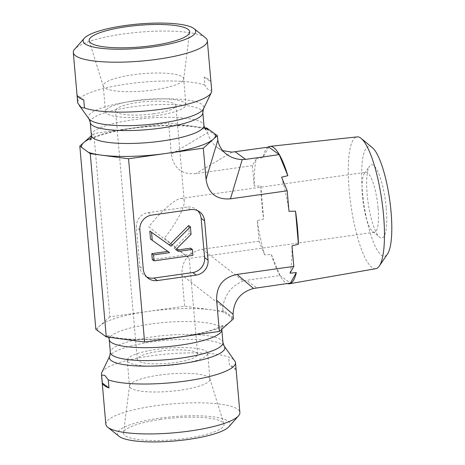 <?xml version="1.0" encoding="UTF-8"?>
<svg xmlns="http://www.w3.org/2000/svg" width="465" height="465" viewBox="0 0 465 465"><rect width="100%" height="100%" fill="white"/><g stroke="black" fill="none" stroke-linecap="round" stroke-linejoin="round"><path stroke-width="0.35" stroke-dasharray="2.33 1.74" d="M378.062 207.919A30.277 7.12 -98.1 0 0 366.007 172.277A30.277 7.12 -98.1 0 0 364.426 173.41A30.277 7.12 -98.1 0 0 363.2 203.252A30.277 7.12 -98.1 0 0 372.663 231.576A30.277 7.12 -98.1 0 0 374.494 232.227A30.277 7.12 -98.1 0 0 378.062 207.919M386.276 208.262A37.002 8.701 81.9 0 1 379.673 237.179A37.002 8.701 81.9 0 1 368.111 202.554A37.002 8.701 81.9 0 1 369.605 166.081A37.002 8.701 81.9 0 1 386.276 208.262M372.419 147.701A55.463 13.043 -98.1 0 0 372.006 147.382A55.463 13.043 -98.1 0 0 363.926 203.955A55.463 13.043 -98.1 0 0 387.473 254.053M164.407 238.167L189.243 258.453L148.777 226.833C160.797 211.54 174.776 199.16 180.757 198.503C182.879 198.224 184.041 199.148 184.25 201.275C184.948 207.169 176.334 223.177 164.407 238.167M375.819 268.689A66.559 15.653 81.9 0 1 350.872 204.995A66.559 15.653 81.9 0 1 357.155 136.884M288.98 211.284A69.593 16.362 -98.1 0 0 281.587 177.159M289.991 273.211A69.593 16.362 -98.1 0 0 292.008 245.909M267.985 147.178A69.378 16.316 -98.1 0 0 262.899 157.606L256.273 158.792A69.593 16.362 -98.1 0 0 254.256 186.093L260.801 185.994A69.378 16.316 -98.1 0 0 263.684 218.98L257.285 220.718A69.593 16.362 -98.1 0 0 264.672 254.843L271.374 254.471A69.378 16.316 -98.1 0 0 287.289 283.545M257.285 220.718L259.075 241.19L264.672 254.843M256.273 158.792L252.46 165.621L254.256 186.093M252.46 165.621L195.73 173.648C181.635 174.689 173.497 168.185 171.318 154.153L168.592 122.987L204.53 127.776M268.776 147.068L262.899 157.606M260.801 185.994L263.684 218.98M259.075 241.19L202.345 249.223L243.3 281.034L246.444 280.296L256.866 287.852M243.3 281.034C231.657 285.748 224.839 294.362 222.851 306.883L181.896 275.071C181.594 260.772 188.412 252.158 202.345 249.223M181.896 275.071L184.622 306.243L109.862 316.822L93.831 133.571L168.592 122.987M271.374 254.471L280.017 275.542L246.444 280.296M280.017 275.542L290.433 283.098M159.309 375.104A40.368 8.69 175 0 1 209.86 378.737A40.368 8.69 175 0 1 209.942 379.144A40.368 8.69 175 0 1 180.147 390.216A40.368 8.69 175 0 1 129.514 386.177A40.368 8.69 175 0 1 129.526 385.77A40.368 8.69 175 0 1 159.309 375.104M160.745 419.401A50.458 10.864 -5 0 0 123.516 432.729A50.458 10.864 -5 0 0 186.791 438.292A50.458 10.864 -5 0 0 223.932 423.946A50.458 10.864 -5 0 0 160.745 419.401M228.914 426.713A56.515 12.171 -5 0 0 172.707 416.721A56.515 12.171 -5 0 0 119.092 436.321M105.834 424.237A67.28 14.485 175 0 1 157.129 405.55A67.28 14.485 175 0 1 233.075 406.968A67.28 14.485 175 0 1 239.876 412.513M101.847 372.424A67.28 14.485 175 0 1 156.949 355.086A67.28 14.485 175 0 1 228.704 357.039L233.889 359.532M235.354 361.863L236.057 369.902A67.28 14.485 -5 0 0 229.408 365.077L228.704 357.039M177.886 364.409A40.368 8.69 175 0 1 127.259 360.369A40.368 8.69 175 0 1 166.714 348.192A40.368 8.69 175 0 1 207.681 353.336A40.368 8.69 175 0 1 177.886 364.409M159.658 351.185A30.277 6.522 175 0 1 197.631 354.214A30.277 6.522 175 0 1 168.039 363.345A30.277 6.522 175 0 1 137.309 359.492A30.277 6.522 175 0 1 159.658 351.185M233.36 318.909L222.944 311.352L184.622 306.243M233.256 317.7L222.84 310.143L222.944 311.352M109.862 316.822L95.848 329.348M91.384 135.751L93.831 133.571M153.874 89.896A40.368 8.69 -5 0 0 183.658 79.23A40.368 8.69 -5 0 0 183.663 78.823A40.368 8.69 -5 0 0 133.037 74.784A40.368 8.69 -5 0 0 103.242 85.856A40.368 8.69 -5 0 0 103.323 86.263A40.368 8.69 -5 0 0 153.874 89.896M205.42 37.723A67.28 14.485 -5 0 0 122.963 34.032A67.28 14.485 -5 0 0 74.679 49.162M211.72 90.692A67.28 14.485 -5 0 0 211.569 89.972C209.599 91.163 207.378 89.553 204.92 85.147L204.216 77.103A67.28 14.485 175 0 1 210.866 81.927L211.569 89.972M204.92 85.147A67.28 14.485 -5 0 0 128.974 83.729A67.28 14.485 -5 0 0 77.678 102.416M135.292 100.591A40.368 8.69 -5 0 0 105.497 111.664A40.368 8.69 -5 0 0 146.469 116.808A40.368 8.69 -5 0 0 185.924 104.631A40.368 8.69 -5 0 0 135.292 100.591M153.526 113.815A30.277 6.522 -5 0 0 175.869 105.509A30.277 6.522 -5 0 0 137.896 102.48A30.277 6.522 -5 0 0 115.553 110.786A30.277 6.522 -5 0 0 153.526 113.815M204.216 77.103L210.866 81.927M171.318 154.153L207.611 132.647L206.913 128.096M188.656 225.542L189.313 233.087L191.051 234.348M189.313 233.087L174.084 248.327L175.822 249.589M174.084 248.327L175.834 249.571M190.633 248.165L191.156 254.111L192.894 255.366M191.156 254.111L152.305 259.61M150.509 239.045L169.585 252.646M222.84 310.143L222.851 306.883M236.057 369.902L229.408 365.077M197.712 210.715A13.456 12.753 126 0 0 196.091 209.302A13.456 12.753 126 0 0 187.04 207.099L148.196 212.604A13.456 12.753 126 0 0 136.39 227.525L139.826 266.794A13.456 12.753 126 0 0 144.877 275.85A13.456 12.753 126 0 0 146.725 276.954M83.77 99.923L77.12 95.098M207.611 132.647C209.395 139.099 212.767 144.173 217.725 147.87L222.706 150.625M232.023 152.142L195.73 173.648M224.235 346.146A57.956 12.479 -5 0 0 166.022 340.304A57.956 12.479 -5 0 0 109.705 356.167M231.477 317.543A67.28 14.485 175 0 1 229.361 322.489A67.28 14.485 175 0 1 181.972 336.724A67.28 14.485 175 0 1 117.221 338.363A67.28 14.485 175 0 1 104.387 335.538M97.737 330.714A67.28 14.485 175 0 1 99.853 325.767A67.28 14.485 175 0 1 147.242 311.533A67.28 14.485 175 0 1 211.994 309.893A67.28 14.485 175 0 1 224.828 312.718M108.647 337.224L107.101 335.056L108.508 335.718C111.222 336.834 116.023 337.782 122.923 338.561C134.705 339.735 148.533 339.694 164.407 338.433C181.449 336.956 196.085 334.504 208.308 331.063C214.9 329.11 219.416 327.354 221.869 325.796L223.142 324.896C222.404 325.448 221.962 327.04 221.822 329.673A56.515 12.171 -5 0 0 164.465 322.478A56.515 12.171 -5 0 0 109.223 339.526M222.95 342.577A56.515 12.171 -5 0 0 165.592 335.381A56.515 12.171 -5 0 0 110.356 352.429M88.943 118.854A57.956 12.479 175 0 1 144.981 99.83A57.956 12.479 175 0 1 203.472 108.833M91.361 135.327A56.515 12.171 175 0 1 146.597 118.279A56.515 12.171 175 0 1 203.955 125.474M204.757 128.253A67.28 14.485 -5 0 0 195.963 126.637A67.28 14.485 -5 0 0 131.211 128.276A67.28 14.485 -5 0 0 91.053 138.204M90.233 122.423A56.515 12.171 175 0 1 145.469 105.375A56.515 12.171 175 0 1 202.827 112.571M207.018 129.305L217.434 136.867M190.516 209.622L187.04 207.099M139.826 266.794L143.301 269.311M139.866 230.041L136.39 227.525M148.196 212.604L151.666 215.121M372.663 231.576L379.673 237.179M364.426 173.41L369.605 166.081M197.631 354.214L189.249 258.447L374.494 232.227M180.757 198.503L366.007 172.277M129.526 385.77L123.516 432.729M209.86 378.737L223.932 423.946M127.259 360.369L129.514 386.177M207.681 353.336L209.942 379.144M183.658 79.23L189.668 32.271M103.323 86.263L89.245 41.054M185.924 104.631L183.663 78.823M105.497 111.664L103.242 85.856M184.25 201.275L175.869 105.509M137.309 359.492L115.553 110.786M90.036 140.105L91.309 139.204C93.761 137.646 98.284 135.89 104.875 133.937C117.099 130.496 131.734 128.044 148.771 126.567C164.651 125.306 178.479 125.265 190.255 126.439C197.154 127.218 201.961 128.166 204.67 129.282L206.088 129.95M199.561 211.819L196.091 209.302M148.347 278.372L144.877 275.85M217.725 147.87L226.92 154.537"/><path stroke-width="0.7" d="M379.271 266.073L387.473 254.053A55.463 13.043 -98.1 0 0 389.635 199.508A55.463 13.043 -98.1 0 0 372.419 147.701L361.2 138.436A66.559 15.653 81.9 0 1 381.864 200.607A66.559 15.653 81.9 0 1 379.271 266.073A66.559 15.653 81.9 0 1 375.819 268.689L289.451 283.76A69.378 16.316 -98.1 0 0 296.315 272.566L289.991 273.211L293.799 266.381L292.008 245.909L298.414 244.172A69.378 16.316 -98.1 0 0 295.525 211.186L288.98 211.284L287.19 190.807L281.587 177.159L287.841 175.7A69.378 16.316 -98.1 0 0 273.699 147.591A69.378 16.316 -98.1 0 0 270.002 146.376A69.378 16.316 -98.1 0 0 267.985 147.178M270.002 146.376L357.155 136.884A66.559 15.653 81.9 0 1 360.706 138.047A66.559 15.653 81.9 0 1 361.2 138.436M287.289 283.545A69.378 16.316 -98.1 0 0 289.451 283.76M287.841 175.7L279.198 154.624L268.776 147.068L232.023 152.142L222.706 150.625M293.799 266.381L237.069 274.414C223.136 277.349 216.324 285.963 216.626 300.262L233.081 314.299C233.697 300.785 240.51 292.171 253.524 288.457L290.433 283.098L296.315 272.566M298.414 244.172L295.525 211.186M107.758 427.277L119.092 436.321A56.515 12.171 -5 0 0 188.354 439.425A56.515 12.171 -5 0 0 228.914 426.713L238.504 415.838A67.28 14.485 175 0 1 190.214 430.968A67.28 14.485 175 0 1 107.758 427.277A67.28 14.485 175 0 1 105.834 424.237L101.463 374.308A67.28 14.485 175 0 1 101.847 372.424L109.705 356.167A57.956 12.479 -5 0 0 111.338 360.637A57.956 12.479 -5 0 0 178.822 364.025A57.956 12.479 -5 0 0 224.235 346.146L235.354 361.863A67.28 14.485 175 0 1 235.505 362.584A67.28 14.485 175 0 1 184.21 381.271A67.28 14.485 175 0 1 108.264 379.853L104.753 375.342L101.614 375.028L102.317 383.073A67.28 14.485 -5 0 0 108.967 387.897L108.264 379.853M235.505 362.584L239.876 412.513A67.28 14.485 175 0 1 238.504 415.838M101.614 375.028A67.28 14.485 175 0 1 101.463 374.308M106.27 336.904L90.239 153.648L79.817 146.091L95.848 329.348L106.27 336.904L144.592 342.013L219.352 331.429L233.36 318.909L233.081 314.299M102.317 383.073L108.967 387.897M79.817 146.091L91.384 135.751M144.592 342.013L128.555 158.757L90.239 153.648M152.433 45.599A50.458 10.864 175 0 1 89.245 41.054A50.458 10.864 175 0 1 126.387 26.708A50.458 10.864 175 0 1 189.668 32.271A50.458 10.864 175 0 1 152.433 45.599M84.27 38.287L74.679 49.162A67.28 14.485 -5 0 0 73.307 52.487A67.28 14.485 -5 0 0 80.108 58.032A67.28 14.485 -5 0 0 156.054 59.45A67.28 14.485 -5 0 0 207.349 40.763A67.28 14.485 -5 0 0 205.42 37.723L194.091 28.679A56.515 12.171 175 0 1 140.471 48.279A56.515 12.171 175 0 1 84.27 38.287A56.515 12.171 175 0 1 124.829 25.575A56.515 12.171 175 0 1 194.091 28.679M73.307 52.487L77.678 102.416A67.28 14.485 -5 0 0 77.824 103.137L81.334 107.648L84.473 107.961A67.28 14.485 -5 0 0 156.234 109.914A67.28 14.485 -5 0 0 211.331 92.576A67.28 14.485 -5 0 0 211.72 90.692L207.349 40.763M84.473 107.961L83.77 99.923A67.28 14.485 175 0 1 77.12 95.098L77.824 103.137M204.53 127.776L206.913 128.096L217.329 135.652L203.315 148.178L128.555 158.757M203.315 148.178L206.047 179.345L217.835 140.064L217.329 135.652M151.544 232.302L171.027 246.177L190.394 226.804L191.051 234.348L175.822 249.589L178.374 251.402L192.37 249.42L192.894 255.366L154.043 260.865L153.526 254.925L169.585 252.646L152.247 240.306L151.544 232.302L149.811 231.047L171.027 246.177M169.295 244.916L188.656 225.542L190.394 226.804M175.834 249.571L178.374 251.402M176.636 250.147L190.633 248.165L192.37 249.42M153.526 254.925L151.788 253.663L152.305 259.61L154.043 260.865M151.788 253.663L167.824 251.391M149.811 231.047L150.509 239.045L152.247 240.306M216.626 300.262L219.352 331.429M201.136 218.358L204.612 220.875A13.456 12.753 126 0 0 199.561 211.819A13.456 12.753 126 0 0 190.516 209.622L151.666 215.121A13.456 12.753 126 0 0 139.866 230.041L143.301 269.311A13.456 12.753 126 0 0 148.347 278.372A13.456 12.753 126 0 0 157.391 280.569L153.921 278.053L192.766 272.548A13.456 12.753 126 0 0 204.571 257.627L201.136 218.358A13.456 12.753 126 0 0 197.712 210.715M204.612 220.875L208.047 260.144L204.571 257.627M192.766 272.548L196.242 275.071A13.456 12.753 126 0 0 208.047 260.144M196.242 275.071L157.391 280.569M146.725 276.954A13.456 12.753 126 0 0 153.921 278.053M217.835 140.064C218.893 145.993 221.921 150.817 226.92 154.537C231.338 157.681 236.447 159.356 242.248 159.559L245.625 159.379L235.209 151.822M206.047 179.345C208.221 193.376 216.359 199.874 230.46 198.84L242.248 159.559M279.198 154.624L245.625 159.379M287.19 190.807L230.46 198.84M108.647 337.224L109.223 339.526A56.515 12.171 -5 0 0 111.135 342.298A56.515 12.171 -5 0 0 173.404 346.036A56.515 12.171 -5 0 0 221.822 329.673L221.793 329.249M109.705 356.167L110.356 352.429A56.515 12.171 -5 0 0 112.268 355.202A56.515 12.171 -5 0 0 174.532 358.939A56.515 12.171 -5 0 0 222.95 342.577L221.822 329.673M211.331 92.576L203.472 108.833A57.956 12.479 175 0 1 150.491 124.382A57.956 12.479 175 0 1 90.297 120.156A57.956 12.479 175 0 1 88.943 118.854L79.288 105.468M88.35 152.282A67.28 14.485 -5 0 0 101.184 155.107A67.28 14.485 -5 0 0 165.935 153.467A67.28 14.485 -5 0 0 213.325 139.233A67.28 14.485 -5 0 0 215.446 134.286M206.088 129.95C205.28 129.566 204.571 128.078 203.955 125.474A56.515 12.171 175 0 1 155.537 141.837A56.515 12.171 175 0 1 93.273 138.099A56.515 12.171 175 0 1 91.361 135.327C91.221 137.96 90.78 139.552 90.036 140.105M91.053 138.204A67.28 14.485 -5 0 0 83.822 142.511A67.28 14.485 -5 0 0 81.701 147.457M208.797 129.462A67.28 14.485 -5 0 0 204.757 128.253M203.472 108.833L202.827 112.571A56.515 12.171 175 0 1 154.409 128.933A56.515 12.171 175 0 1 92.146 125.195A56.515 12.171 175 0 1 90.233 122.423L91.361 135.327M253.524 288.457L237.069 274.414M110.356 352.429L109.223 339.526M224.235 346.146L222.95 342.577M202.827 112.571L203.955 125.474M88.943 118.854L90.233 122.423"/></g></svg>
